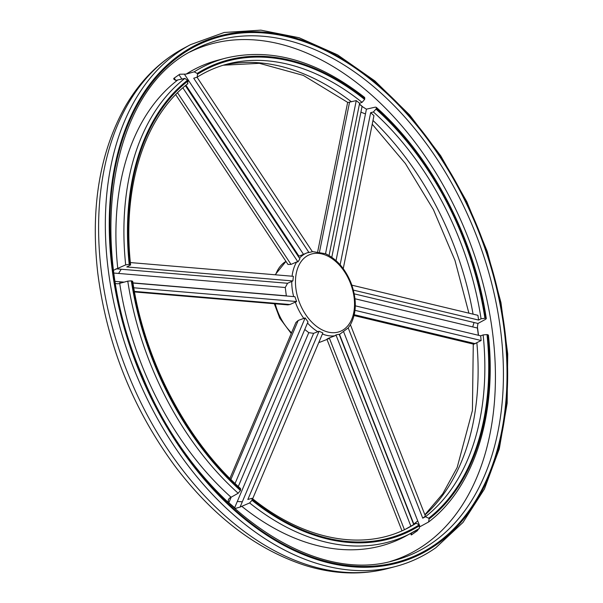 <?xml version="1.0" encoding="UTF-8"?>
<svg xmlns="http://www.w3.org/2000/svg" width="603" height="603" viewBox="0 0 603 603"><rect width="100%" height="100%" fill="white"/><g stroke="black" fill="none" stroke-linecap="round" stroke-linejoin="round"><path stroke-width="0.9" d="M405.713 529.072L413.711 524.542L339.165 334.281L335.954 334.914L410.922 526.253M354.104 315.565L473.83 344.207L481.134 340.514L480.659 335.826L355.318 305.834M312.286 251.549L325.484 253.705L329.05 255.529L359.599 103.271L356.245 100.611L347.931 102.48M307.854 252.567A43.936 28.997 68.5 0 0 307.085 252.845L308.94 252.491L193.721 78.224L197.113 77.199C206.49 71.29 216.5 66.933 227.135 64.114A249.574 164.717 68.5 0 1 362.071 102.359L364.611 99.45L364.694 97.482C317.253 60.413 270.86 47.313 225.507 58.182A255.71 168.765 68.5 0 0 194.234 71.832L197.181 73.445L197.58 74.222L197.113 77.199M308.94 252.491L312.422 251.745L197.045 77.237M175.707 94.633L288 264.476L291.015 264.4L296.684 261.958L297.95 261.921L182.867 87.842M297.95 261.921L299.895 258.853L185.407 85.679M291.015 264.4L177.546 92.779M187.427 83.9L188.136 80.87L184.895 78.398L175.857 80.387L173.996 79.4L173.732 78.443L179.717 74.237L186.161 74.101L194.234 71.832M184.488 74.327L303.46 254.27M298.319 256.456L307.085 252.845A43.936 28.997 68.5 0 0 299.465 258.197M113.583 270.219L125.68 264.883L129.208 264.393L130.602 264.936L126.773 266.941L292.877 280.953L293.375 276.325L130.369 262.569M359.599 103.271L362.071 102.359M252.649 498.779L322.846 332.939L319.055 331.243L247.833 499.495L252.031 498.289L252.009 500.309L249.612 502.947L240.077 507.078L235.487 508.389L228.16 502.171L228.386 499.616L229.517 498.116L238.185 493.246L240.439 490.488L240.574 488.566C186.199 440.28 144.29 359.795 132.705 281.292L131.318 280.862L127.768 281.141L117.962 283.825L115.535 283.553M411.45 532.962L411.374 534.951L417.359 530.746A3.512 0.415 -27.5 0 0 416.628 531.22L411.857 534.575A3.512 0.415 -27.5 0 0 411.374 534.951L410.922 534.537M418.459 529.05L417.359 530.746M422.756 518.188L425.386 516.085L350.418 324.746L348.202 327.919L422.756 518.188L425.401 516.748L428.703 518.203L429.11 518.972L428.575 521.994L419.997 526.683M478.518 335.313L477.418 326.947A3.512 2.465 -81.4 0 0 477.433 328.047L478.36 335.276M353.366 290.103L478.631 320.072L481.066 318.783L485.513 318.203L486.289 318.61L485.701 319.243L477.975 323.457L477.418 326.947M359.411 104.183L362.064 106.437A3.512 2.05 -162.4 0 0 362.931 107.017L366.42 109.166L375.285 107.146L376.249 107.289L376.393 108.585L373.408 111.985L370.664 112.663L340.137 264.792M362.931 107.017L359.448 104.01M350.313 324.957C356.72 313.168 356.968 299.186 351.067 283.011C345.406 269.096 337.092 259.426 326.133 253.999L325.522 253.727L356.245 100.611M343.243 268.667L373.95 115.64L370.664 112.663M366.42 109.166L365.463 113.944L360.918 112.15L331.801 257.262M336.029 260.632L365.463 113.944M319.53 251.843L349.574 102.111M351.858 285.166L477.9 315.316L478.631 320.072M355.016 310.341L481.134 340.514M354.225 293.849L477.975 323.457M428.575 521.994L428.793 521.851C474.222 487.232 497.113 414.766 488.4 335.042L487.005 334.575L483.139 334.921L480.659 335.826M354.293 314.736L475.33 343.687M354.979 298.756L472.722 326.924L474.041 322.515M348.202 327.919L339.24 334.627M343.778 332.147L419.349 525.032M249.612 502.947A255.71 168.765 68.5 0 0 412.105 532.713A255.71 168.765 68.5 0 0 419.236 528.56L419.65 525.62L419.251 524.844L416.138 523.253L413.711 524.542M419.236 528.56L405.141 536.436A256.622 169.375 68.5 0 1 241.675 506.249M335.954 334.914L335.095 335.743L329.298 337.944C326.381 339.293 326.14 339.579 328.582 338.811M329.298 337.944L404.425 529.69M339.549 334.499L413.831 524.075L417.743 520.924M319.055 331.243L313.62 333.338L308.766 332.652L304.764 329.472M235.064 483.47L305.148 317.909L307.99 321.851L238.298 486.493M313.62 333.338L240.077 507.078M305.148 317.909L298.214 320.442L295.922 322.484L229.909 478.443M298.214 320.442L230.911 479.438M308.766 332.652L237.296 501.492L242.308 501.802M132.954 282.89L286.335 295.832L285.264 287.51L287.556 283.274L292.877 280.953M134.507 291.942L287.88 304.884L289.922 304.523L296.616 301.523L133.76 287.782M296.616 301.523L294.905 296.706L132.977 283.041M116.032 268.802L121.248 269.24L118.58 273.445L285.264 287.51M287.556 283.274L121.248 269.24M289.922 304.523L134.409 291.4M124.203 282.151L119.65 281.767L120.299 283.244M351.436 101.824A250.501 165.328 68.5 0 0 223.329 65.192M405.729 529.065A250.501 165.328 68.5 0 0 406.271 528.748M388.038 568.478C361.378 575.352 333.64 574.305 304.817 565.32C256.102 549.333 212.671 516.078 174.531 465.546C132.426 408.005 106.829 343.785 97.739 272.88C90.412 207.945 99.593 152.476 125.273 106.467C140.205 80.704 159.622 61.348 183.531 48.383A280.259 184.97 68.5 0 0 126.871 370.92A280.259 184.97 68.5 0 0 388.038 568.478L395.734 566.451C410.123 562.637 423.479 556.403 435.803 547.75L462.998 522.432L484.413 489.041L499.299 448.813L507.153 403.226L507.711 353.901L500.965 302.638L487.171 251.278L466.82 201.704L440.657 155.71L409.633 114.954L374.855 80.93L337.574 54.865L299.126 37.725L260.873 30.15L224.218 32.472L190.548 44.637A281.186 185.581 68.5 0 0 133.7 368.237A281.186 185.581 68.5 0 0 395.734 566.451M424.957 514.992A250.501 165.328 68.5 0 0 476.86 342.768M473.069 314.163A250.501 165.328 68.5 0 0 372.986 120.449M298.937 256.139L185.95 85.234M181.91 79.136L179.008 74.742M174.229 78.096L175.737 80.38M184.895 78.398A255.71 168.765 68.5 0 0 125.68 264.883M177.418 80.244A256.622 169.375 68.5 0 0 117.743 268.184M187.721 80.093A253.079 167.031 68.5 0 0 129.208 264.393M188.136 80.87A252.197 166.451 68.5 0 0 129.826 264.498M119.703 283.41A256.622 169.375 68.5 0 0 230.979 497.166M390.277 561.461A274.131 180.93 68.5 0 0 425.077 544.517A274.131 180.93 68.5 0 0 456.094 210.01A274.131 180.93 68.5 0 0 189.945 52.001M225.507 58.182L217.879 60.202A256.622 169.375 68.5 0 0 186.161 74.101M364.823 98.764A253.079 167.031 68.5 0 0 197.181 73.445M364.611 99.45A252.197 166.451 68.5 0 0 197.58 74.222M436.127 544.871A278.556 183.847 68.5 0 0 376.905 83.825A278.556 183.847 68.5 0 0 112.211 269.903A278.556 183.847 68.5 0 0 436.127 544.871M435.728 544.094A277.674 183.267 68.5 0 0 376.694 84.51A277.674 183.267 68.5 0 0 112.836 270.001A277.674 183.267 68.5 0 0 435.728 544.094M432.841 542.444A275.051 181.533 68.5 0 0 462.667 204.123A275.051 181.533 68.5 0 0 193.397 50.087C109.249 90.917 84.488 244.856 142.391 375.978C193.45 501.982 309.233 586.131 394.106 560.519A275.051 181.533 68.5 0 0 432.841 542.444M362.064 106.437L360.918 112.15M477.433 328.047L472.722 326.924M411.857 534.575L411.291 533.15M416.628 531.22L416.296 530.361M307.5 323.004A43.936 28.997 68.5 0 0 318.037 331.823M228.831 502.721L231.243 497.023M234.673 507.681L237.296 501.492M291.754 281.33A43.936 28.997 68.5 0 0 293.669 296.601M113.959 273.053L118.58 273.445M115.181 281.39L119.65 281.767M481.066 318.783A249.574 164.717 68.5 0 0 373.408 111.985M485.513 318.203A253.079 167.031 68.5 0 0 376.393 108.585M484.895 318.113A252.197 166.451 68.5 0 0 376.174 109.264M425.401 516.748A249.574 164.717 68.5 0 0 483.139 334.921M429.11 518.972A253.079 167.031 68.5 0 0 487.631 334.673M428.703 518.203A252.197 166.451 68.5 0 0 487.005 334.575M252.031 498.289C304.666 540.823 364.725 551.655 409.256 527.263A249.574 164.717 68.5 0 0 416.138 523.253M252.009 500.309A253.079 167.031 68.5 0 0 419.65 525.62M252.227 499.623A252.197 166.451 68.5 0 0 419.251 524.844M127.768 281.141A255.71 168.765 68.5 0 0 238.185 493.246M131.318 280.862A253.079 167.031 68.5 0 0 240.439 490.488M131.944 280.953A252.197 166.451 68.5 0 0 240.665 489.802M302.344 308.94A41.298 27.256 68.5 0 0 352.732 316.545A41.298 27.256 68.5 0 0 319.937 253.546A41.298 27.256 68.5 0 0 302.344 308.94M295.282 301.952A43.936 28.997 68.5 0 0 299.058 310.681A43.936 28.997 68.5 0 0 303.965 318.618M322.401 333.994A43.936 28.997 68.5 0 0 335.095 335.743M296.684 261.958A43.936 28.997 68.5 0 0 292.078 276.219M275.232 303.822A43.936 28.997 68.5 0 0 280.629 317.924A43.936 28.997 68.5 0 0 291.543 332.833M320.811 341.871L318.783 342.549A43.936 28.997 68.5 0 0 320.811 341.871L326.992 339.436M275.141 274.787L285.958 261.385A43.936 28.997 68.5 0 0 275.609 274.825M223.253 65.214L259.38 63.323L303.301 75.398L347.66 102.359L317.728 251.564M424.859 514.736L442.768 493.759L457.164 467.506L472.42 410.477L473.272 344.072M468.9 313.168L454.971 260.398L433.451 209.716L405.404 163.571L372.232 124.21M187.932 83.651C144.569 116.643 122.085 186.983 130.602 264.936M183.531 48.383L190.548 44.637M401.975 530.813L326.909 339.233M376.249 107.289C431.861 156.659 474.486 238.562 486.289 318.61M291.249 333.534L279.732 318.128L274.305 303.739"/></g></svg>
